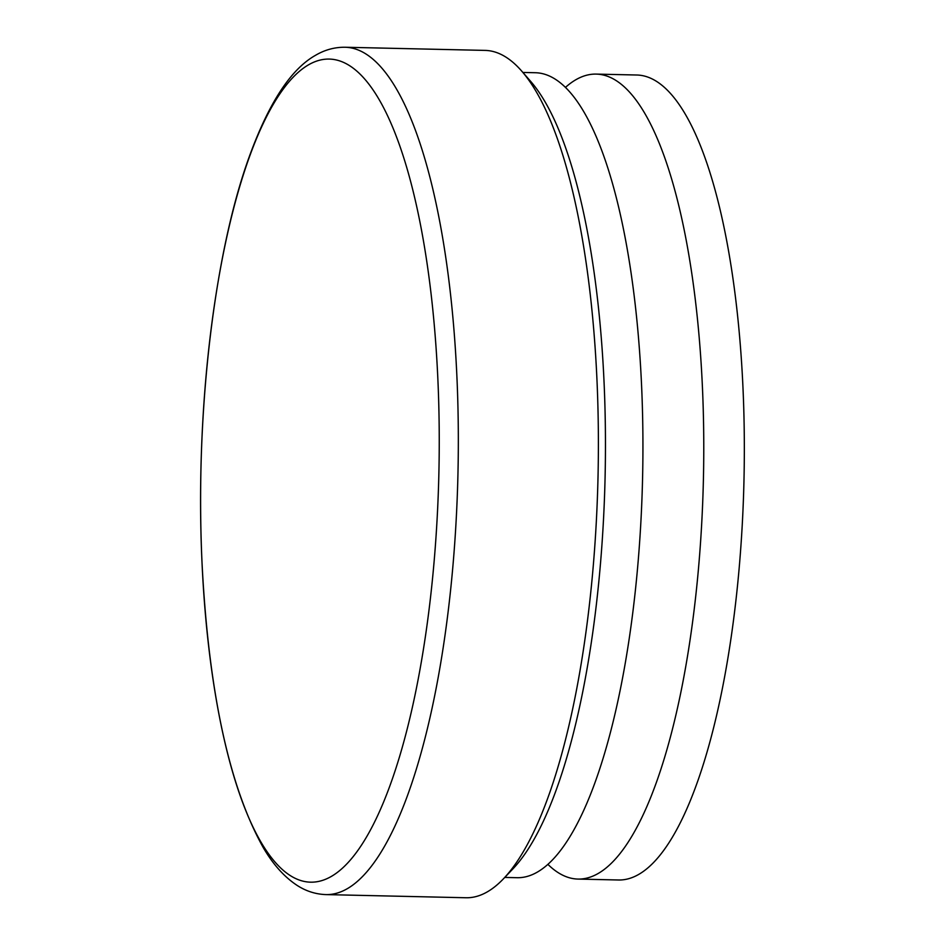 <?xml version="1.0" encoding="UTF-8"?>
<svg xmlns="http://www.w3.org/2000/svg" width="945" height="945" viewBox="0 0 945 945"><rect width="100%" height="100%" fill="white"/><g stroke="black" fill="none" stroke-linecap="round" stroke-linejoin="round"><path stroke-width="1.42" d="M521.628 71.005L530.617 81.317A413.189 119.424 91.3 0 1 605.095 476.989A413.189 119.424 91.3 0 1 512.875 868.916L503.437 878.815A423.785 122.484 -88.7 0 0 598.02 476.835A423.785 122.484 -88.7 0 0 521.628 71.005A423.785 122.484 -88.7 0 0 485.104 50.404L345.055 47.25A423.785 122.484 91.3 0 1 458.325 435.846A423.785 122.484 91.3 0 1 347.902 888.335A423.785 122.484 91.3 0 1 325.966 894.596L466.015 897.75A423.785 122.484 -88.7 0 0 487.951 891.489A423.785 122.484 -88.7 0 0 503.437 878.815M331.99 876.039A411.666 118.987 -88.7 0 0 416.745 206.731A411.666 118.987 -88.7 0 0 211.137 328.943A411.666 118.987 -88.7 0 0 331.99 876.039M565.429 87.412A402.594 116.365 91.3 0 1 596.165 74.1L636.717 75.009A402.594 116.365 91.3 0 1 743.75 408.5A402.594 116.365 91.3 0 1 618.597 879.996L578.033 879.074A402.594 116.365 91.3 0 1 547.923 864.391M596.165 74.1A402.594 116.365 91.3 0 1 703.186 407.59A402.594 116.365 91.3 0 1 578.033 879.074M504.76 877.432L517.198 877.704A402.594 116.365 -88.7 0 0 642.352 406.22A402.594 116.365 -88.7 0 0 535.319 72.73L522.88 72.446M325.966 894.596C315.665 894.242 306.05 891.17 297.108 885.394C284.28 876.948 272.999 864.332 263.242 847.57C229.978 788.024 209.766 696.819 202.62 573.946C194.115 425.144 212.625 257.536 249.22 156.846C268.793 102.922 290.918 69.068 315.606 55.259C324.856 49.813 334.672 47.144 345.055 47.25"/></g></svg>
